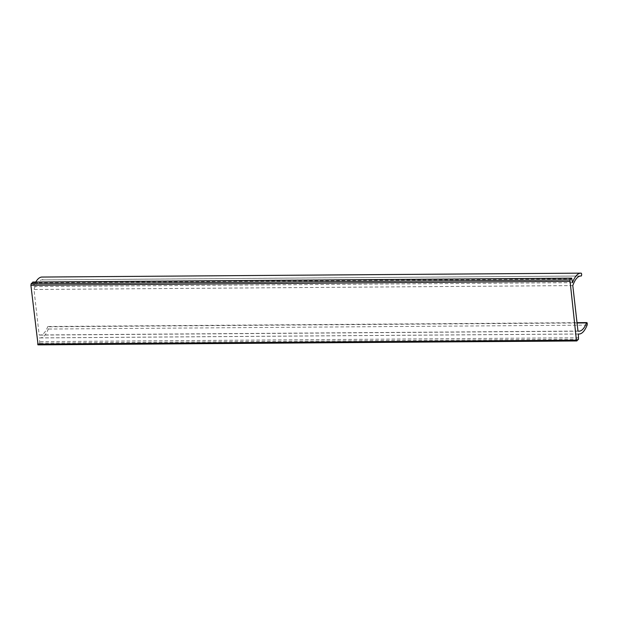 <?xml version="1.0" encoding="UTF-8"?>
<svg xmlns="http://www.w3.org/2000/svg" width="618" height="618" viewBox="0 0 618 618"><rect width="100%" height="100%" fill="white"/><g stroke="black" fill="none" stroke-linecap="round" stroke-linejoin="round"><path stroke-width="0.46" stroke-dasharray="3.09 2.32" d="M572.461 282.681L33.65 286.574L32.986 282.102M576.88 340.897L38.069 344.79L39.706 343.075L39.498 337.884A40.966 13.156 89.6 0 0 40.185 337.93A40.966 13.156 89.6 0 0 48.289 329.039A1.421 0.456 89.6 0 0 48.42 327.455A1.421 0.456 89.6 0 0 47.988 326.497A1.421 0.456 89.6 0 0 47.702 326.806A38.123 12.244 -90.4 0 1 40.17 335.087A38.123 12.244 -90.4 0 1 39.166 334.971L33.982 289.494A38.123 12.244 -90.4 0 1 42.016 279.892A38.123 12.244 -90.4 0 1 42.356 279.908A1.421 0.456 89.6 0 0 42.372 279.908A1.421 0.456 89.6 0 0 42.82 278.502A1.421 0.456 89.6 0 0 42.364 277.065A40.966 13.156 89.6 0 0 41.993 277.049M35.774 282.024A40.966 13.156 89.6 0 0 33.65 286.574M578.309 333.983L39.498 337.884M577.977 331.07L39.166 334.971M572.793 285.593L33.982 289.494M572.036 278.927L33.225 282.828M578.518 339.182L39.706 343.075M578.734 337.737L39.923 341.638M581.175 273.164L42.364 277.065M580.48 276.014L42.356 279.908L580.48 276.014M587.1 325.138L48.289 329.039M577.058 322.982L47.702 326.806M40.185 337.93L578.317 334.044M47.988 326.497L577.019 322.673M40.17 335.087L578.981 331.194M42.016 279.892L580.827 275.999"/><path stroke-width="0.93" d="M32.986 282.102L31.124 283.824L30.9 285.261L38.069 344.79M569.935 279.923L576.416 340.178L576.88 340.897L578.518 339.182L578.309 333.983A40.966 13.156 89.6 0 0 579.004 334.037A40.966 13.156 89.6 0 0 587.1 325.138A1.421 0.456 89.6 0 0 587.239 323.554A1.421 0.456 89.6 0 0 586.799 322.604A1.421 0.456 89.6 0 0 586.521 322.913A38.123 12.244 -90.4 0 1 578.981 331.194A38.123 12.244 -90.4 0 1 577.977 331.07L572.793 285.593A38.123 12.244 -90.4 0 1 580.827 275.999A38.123 12.244 -90.4 0 1 581.175 276.007A1.421 0.456 89.6 0 0 581.183 276.007A1.421 0.456 89.6 0 0 581.631 274.601A1.421 0.456 89.6 0 0 581.175 273.164A40.966 13.156 89.6 0 0 580.804 273.148A40.966 13.156 89.6 0 0 572.461 282.681L571.681 278.154L569.935 279.923L31.124 283.824M580.804 273.148L41.993 277.049A40.966 13.156 89.6 0 0 35.774 282.024M569.711 281.368L30.9 285.261M571.573 278.208L32.754 282.109M576.416 340.178L37.598 344.071M586.521 322.913L577.058 322.982M32.87 282.047L571.681 278.154M37.953 344.852L576.764 340.951M578.317 334.044L579.004 334.037M577.019 322.673L586.799 322.604"/></g></svg>
